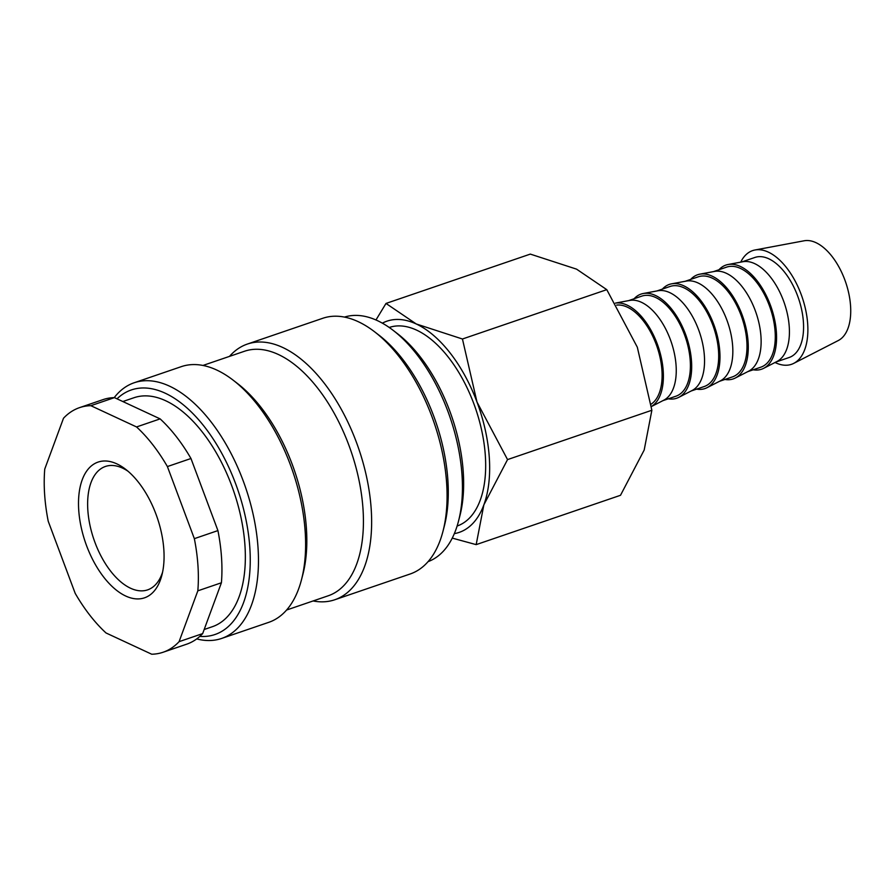 <?xml version="1.0" encoding="UTF-8"?>
<svg xmlns="http://www.w3.org/2000/svg" width="895" height="895" viewBox="0 0 895 895"><rect width="100%" height="100%" fill="white"/><g stroke="black" fill="none" stroke-linecap="round" stroke-linejoin="round"><path stroke-width="1.34" d="M344.452 317.087A129.238 68.423 71.1 0 1 393.106 330.311A129.238 68.423 71.1 0 1 458.441 521.405A129.238 68.423 71.1 0 1 430.573 560.606A129.238 68.423 71.1 0 1 428.067 561.646M229.5 356.378A135.111 71.533 71.1 0 1 243.787 345.492A135.111 71.533 71.1 0 1 247.344 344.072L322.793 318.273A135.111 71.533 71.1 0 1 374.591 331.788A135.111 71.533 71.1 0 1 442.902 531.574A135.111 71.533 71.1 0 1 413.77 572.543A135.111 71.533 71.1 0 1 410.212 573.975L334.764 599.762A135.111 71.533 71.1 0 1 313.116 600.959M247.344 344.072A135.111 71.533 71.1 0 1 357.541 445.363A135.111 71.533 71.1 0 1 338.321 598.341A135.111 71.533 71.1 0 1 334.764 599.762M202.964 365.451L244.525 351.243A129.238 68.423 71.1 0 1 349.945 448.126A129.238 68.423 71.1 0 1 331.553 594.459A129.238 68.423 71.1 0 1 328.141 595.813L286.579 610.032M114.224 397.626A135.111 71.533 71.1 0 1 130.603 384.179A135.111 71.533 71.1 0 1 134.172 382.758L181.327 366.637A135.111 71.533 71.1 0 1 233.125 380.151A135.111 71.533 71.1 0 1 301.436 579.938A135.111 71.533 71.1 0 1 272.304 620.917A135.111 71.533 71.1 0 1 268.746 622.338L221.591 638.459A135.111 71.533 71.1 0 1 196.71 638.907M134.172 382.758A135.111 71.533 71.1 0 1 244.369 484.05A135.111 71.533 71.1 0 1 225.148 637.039A135.111 71.533 71.1 0 1 221.591 638.459M117.021 398.834A129.238 68.423 71.1 0 1 127.951 391.294A129.238 68.423 71.1 0 1 235.575 483.58A129.238 68.423 71.1 0 1 218.38 633.157A129.238 68.423 71.1 0 1 199.809 636.39M122.839 401.531L134.015 397.716A121.015 64.071 71.1 0 1 232.722 488.435A121.015 64.071 71.1 0 1 215.494 625.46A121.015 64.071 71.1 0 1 212.305 626.724L204.172 629.509M179.078 641.67L197.829 590.834L221.412 582.768L202.662 633.604L179.078 641.67A129.238 68.423 71.1 0 1 166.504 650.889A129.238 68.423 71.1 0 1 163.103 652.242A129.238 68.423 71.1 0 1 151.725 654.223L106.024 632.966A129.238 68.423 71.1 0 1 75.191 593.351L48.229 521.259A129.238 68.423 71.1 0 1 44.75 469.081L63.5 418.245A129.238 68.423 71.1 0 1 76.075 409.026A129.238 68.423 71.1 0 1 79.476 407.661A129.238 68.423 71.1 0 1 90.854 405.692L114.426 397.626L160.127 418.882L136.555 426.949L90.854 405.692M202.662 633.604A129.238 68.423 71.1 0 1 190.087 642.823A129.238 68.423 71.1 0 1 186.675 644.187L163.103 652.242M452.255 538.108L476.174 544.63L483.859 504.847L507.543 459.594L476.99 402.034A111.618 59.092 71.1 0 1 483.859 504.847A111.618 59.092 71.1 0 1 462.133 531.216A111.618 59.092 71.1 0 1 454.324 533.633M382.366 323.162A111.618 59.092 71.1 0 1 384.033 322.334A111.618 59.092 71.1 0 1 416.22 323.956A111.618 59.092 71.1 0 1 476.99 402.034L462.446 339.004L416.22 323.956L386.002 303.439L375.967 319.974M389.224 327.469A104.916 55.546 71.1 0 1 474.753 406.229A104.916 55.546 71.1 0 1 459.795 524.951A104.916 55.546 71.1 0 1 457.11 526.025M740.736 262.134A60.088 31.806 71.1 0 1 751.017 251.249A60.088 31.806 71.1 0 1 754.966 249.996A60.088 31.806 71.1 0 1 802.144 297.185A60.088 31.806 71.1 0 1 793.731 363.37A60.088 31.806 71.1 0 1 793.059 363.694A60.088 31.806 71.1 0 1 775.036 362.486M741.81 261.933L754.932 257.447A52.872 27.991 71.1 0 1 798.06 297.084A52.872 27.991 71.1 0 1 790.531 356.948A52.872 27.991 71.1 0 1 789.144 357.497L776.01 361.994M718.987 269.731A55.031 29.143 71.1 0 1 724.491 265.647A55.031 29.143 71.1 0 1 728.105 264.506A55.031 29.143 71.1 0 1 771.322 307.723A55.031 29.143 71.1 0 1 763.614 368.348A55.031 29.143 71.1 0 1 762.999 368.639A55.031 29.143 71.1 0 1 753.198 369.792M713.516 271.61L726.639 267.113A52.872 27.991 71.1 0 1 769.767 306.75A52.872 27.991 71.1 0 1 762.238 366.614A52.872 27.991 71.1 0 1 760.851 367.174L747.717 371.66M690.694 279.408A55.031 29.143 71.1 0 1 696.198 275.324A55.031 29.143 71.1 0 1 699.812 274.172A55.031 29.143 71.1 0 1 743.029 317.389A55.031 29.143 71.1 0 1 735.321 378.014A55.031 29.143 71.1 0 1 734.705 378.317A55.031 29.143 71.1 0 1 724.905 379.469M685.223 281.276L698.346 276.79A52.872 27.991 71.1 0 1 741.474 316.427A52.872 27.991 71.1 0 1 733.945 376.292A52.872 27.991 71.1 0 1 732.557 376.851L719.423 381.337M662.401 289.085A55.031 29.143 71.1 0 1 667.905 284.99A55.031 29.143 71.1 0 1 671.518 283.849A55.031 29.143 71.1 0 1 714.725 327.067A55.031 29.143 71.1 0 1 707.028 387.692A55.031 29.143 71.1 0 1 706.412 387.982A55.031 29.143 71.1 0 1 696.612 389.135M656.93 290.953L670.053 286.467A52.872 27.991 71.1 0 1 713.181 326.104A52.872 27.991 71.1 0 1 705.652 385.958A52.872 27.991 71.1 0 1 704.264 386.517L691.13 391.003M634.107 298.751A55.031 29.143 71.1 0 1 639.612 294.668A55.031 29.143 71.1 0 1 643.225 293.515A55.031 29.143 71.1 0 1 686.431 336.744A55.031 29.143 71.1 0 1 678.734 397.369A55.031 29.143 71.1 0 1 678.119 397.66A55.031 29.143 71.1 0 1 668.319 398.812M628.626 300.63L641.76 296.133A52.872 27.991 71.1 0 1 684.888 335.77A52.872 27.991 71.1 0 1 677.358 395.635A52.872 27.991 71.1 0 1 675.971 396.194L662.837 400.68M162.566 572.218A65.212 34.525 71.1 0 1 149.342 589.178A65.212 34.525 71.1 0 1 147.619 589.872A65.212 34.525 71.1 0 1 94.434 540.983A65.212 34.525 71.1 0 1 103.708 467.156A65.212 34.525 71.1 0 1 105.431 466.463A65.212 34.525 71.1 0 1 128.063 471.273M146.388 597.077A71.723 37.982 71.1 0 1 86.647 545.861A71.723 37.982 71.1 0 1 96.201 462.838A71.723 37.982 71.1 0 1 125.591 469.26A71.723 37.982 71.1 0 1 161.85 575.317A71.723 37.982 71.1 0 1 146.388 597.077M616.689 305.094A52.872 27.991 71.1 0 1 656.896 346.32A52.872 27.991 71.1 0 1 651.101 404.182M615.48 303.103A55.031 29.143 71.1 0 1 657.97 345.917A55.031 29.143 71.1 0 1 651.403 406.498M615.469 303.092L629.7 300.429A52.872 27.991 71.1 0 1 671.205 341.946A52.872 27.991 71.1 0 1 663.799 400.188L651.415 406.543M643.225 293.515L657.993 290.752A52.872 27.991 71.1 0 1 699.498 332.269A52.872 27.991 71.1 0 1 692.092 390.511L678.734 397.369M671.518 283.849L686.286 281.086A52.872 27.991 71.1 0 1 727.792 322.603A52.872 27.991 71.1 0 1 720.385 380.845L707.028 387.692M699.812 274.172L714.579 271.409A52.872 27.991 71.1 0 1 756.085 312.926A52.872 27.991 71.1 0 1 748.679 371.168L735.321 378.014M728.105 264.506L742.872 261.732A52.872 27.991 71.1 0 1 784.378 303.248A52.872 27.991 71.1 0 1 776.972 361.49L763.614 368.348M754.966 249.996L804.169 240.777A52.872 27.991 71.1 0 1 845.685 282.294A52.872 27.991 71.1 0 1 838.279 340.536L793.731 363.37M386.002 303.439L530.321 254.102L576.548 269.138L606.776 289.656L637.318 347.215L651.862 410.257L644.187 450.04L620.503 495.293L476.174 544.63M462.446 339.004L606.776 289.656M507.543 459.594L651.862 410.257M167.399 466.563L190.971 458.508L217.921 530.59L194.349 538.656L167.399 466.563A129.238 68.423 71.1 0 0 136.555 426.949M194.349 538.656A129.238 68.423 71.1 0 1 197.829 590.834M217.921 530.59A129.238 68.423 71.1 0 1 221.412 582.768M160.127 418.882A129.238 68.423 71.1 0 1 190.971 458.508M79.476 407.661L103.059 399.606A129.238 68.423 71.1 0 1 114.426 397.626M233.125 380.151L237.488 383.507A129.238 68.423 71.1 0 1 302.823 574.612L301.436 579.938M374.591 331.788L378.954 335.144A129.238 68.423 71.1 0 1 444.289 526.238L442.902 531.574M393.106 330.311L397.469 333.667A123.365 65.313 71.1 0 1 459.829 516.079L458.441 521.405"/></g></svg>
